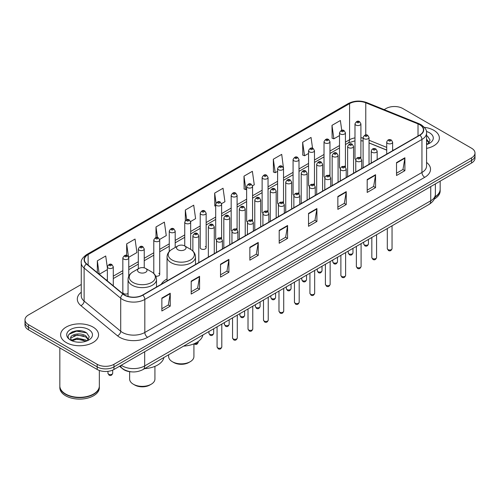 <?xml version="1.0" encoding="UTF-8"?>
<svg xmlns="http://www.w3.org/2000/svg" width="500" height="500" viewBox="0 0 500 500"><rect width="100%" height="100%" fill="white"/><g stroke="black" fill="none" stroke-linecap="round" stroke-linejoin="round"><path stroke-width="0.75" d="M167.056 278.969A20.938 12.088 0 0 0 161.281 284.256M344.562 166.088A2.963 1.713 0 0 1 345.425 167.219L345.431 132.781A2.963 1.713 180 0 1 343.6 134.362A2.963 1.713 180 0 1 340.369 133.988A2.963 1.713 180 0 1 339.506 132.781L339.506 167.294A2.963 1.713 0 0 0 340.337 168.487M329.956 176.156L329.956 141.713A2.963 1.713 180 0 1 328.125 143.294A2.963 1.713 180 0 1 324.894 142.925A2.963 1.713 180 0 1 324.025 141.713L324.025 176.231A2.963 1.713 0 0 0 324.862 177.419M313.606 183.956A2.963 1.713 0 0 1 314.475 185.087L314.475 150.65A2.963 1.713 180 0 1 312.65 152.231A2.963 1.713 180 0 1 309.419 151.862A2.963 1.713 180 0 1 308.55 150.65L308.55 185.162A2.963 1.713 0 0 0 309.387 186.356M298.131 192.894A2.963 1.713 0 0 1 299 194.025L299 159.588A2.963 1.713 180 0 1 297.169 161.169A2.963 1.713 180 0 1 293.944 160.794A2.963 1.713 180 0 1 293.075 159.588L293.075 194.1A2.963 1.713 0 0 0 293.906 195.287M282.656 201.825A2.963 1.713 0 0 1 283.519 202.956L283.525 168.519A2.963 1.713 180 0 1 281.694 170.1A2.963 1.713 180 0 1 278.469 169.731A2.963 1.713 180 0 1 277.6 168.519L277.6 203.038A2.963 1.713 0 0 0 278.431 204.225M268.05 211.9L268.05 177.456A2.963 1.713 180 0 1 266.219 179.037A2.963 1.713 180 0 1 262.987 178.663A2.963 1.713 180 0 1 262.125 177.456L262.125 211.969A2.963 1.713 0 0 0 262.956 213.162M251.706 219.694A2.963 1.713 0 0 1 252.569 220.831L252.575 186.394A2.963 1.713 180 0 1 250.744 187.969A2.963 1.713 180 0 1 247.512 187.6A2.963 1.713 180 0 1 246.644 186.394L246.644 220.906A2.963 1.713 0 0 0 247.481 222.094M237.094 229.769L237.094 195.325A2.963 1.713 180 0 1 235.269 196.906A2.963 1.713 180 0 1 232.037 196.537A2.963 1.713 180 0 1 231.169 195.325L231.169 229.844A2.963 1.713 0 0 0 232.006 231.031M220.75 237.569A2.963 1.713 0 0 1 221.619 238.7L221.619 204.262A2.963 1.713 180 0 1 219.788 205.844A2.963 1.713 180 0 1 216.562 205.469A2.963 1.713 180 0 1 215.694 204.262L215.694 238.775A2.963 1.713 0 0 0 216.525 239.969M206.144 247.712L206.144 213.194A2.963 1.713 180 0 1 204.312 214.775A2.963 1.713 180 0 1 201.088 214.406A2.963 1.713 180 0 1 200.219 213.194L200.219 247.712A2.963 1.713 0 0 0 201.088 248.919A2.963 1.713 0 0 0 204.312 249.294A2.963 1.713 0 0 0 206.144 247.712A2.963 1.713 0 0 0 205.275 246.5M128.763 276.262L128.763 257.875A2.963 1.713 180 0 1 126.931 259.45A2.963 1.713 180 0 1 123.706 259.081A2.963 1.713 180 0 1 122.837 257.875L122.837 292.387A2.963 1.713 0 0 0 123.706 293.594A2.963 1.713 0 0 0 128.056 293.494M360.037 157.15A2.963 1.713 0 0 1 360.9 158.281L360.906 123.844A2.963 1.713 180 0 1 359.075 125.425A2.963 1.713 180 0 1 355.85 125.056A2.963 1.713 180 0 1 354.981 123.844L354.981 158.363A2.963 1.713 0 0 0 355.812 159.55M386.712 150.131L369.038 142.981M329.95 176.156A2.963 1.713 0 0 0 329.087 175.019M268.044 211.894A2.963 1.713 0 0 0 267.181 210.763M237.094 229.762A2.963 1.713 0 0 0 236.225 228.631M155.731 276.125A2.963 1.713 0 0 0 159.713 274.519A2.963 1.713 0 0 0 158.844 273.306M131.706 371.869A11.85 6.844 180 0 1 122.825 368.969L119.537 366.256M81.175 330.887A15.8 9.125 0 0 0 71.925 331.987M81.263 284.488L28.469 314.969A11.85 6.844 0 0 0 25 319.806L25 324.969A11.85 6.844 0 0 0 28.469 329.806L97.194 369.481A11.85 6.844 0 0 0 113.956 369.481L471.531 163.038A11.85 6.844 0 0 0 475 158.2L475 155.619A11.85 6.844 0 0 1 471.531 160.456A11.85 6.844 0 0 0 475 155.619L475 153.038A11.85 6.844 0 0 0 471.531 148.2L402.806 108.525A11.85 6.844 0 0 0 386.044 108.525L384.156 109.612M25 319.806A11.85 6.844 0 0 0 28.469 324.644L97.194 364.319A11.85 6.844 0 0 0 113.956 364.319L113.956 366.9L471.531 160.456L113.956 366.9A11.85 6.844 0 0 1 97.194 366.9A11.85 6.844 0 0 0 113.956 366.9L113.956 369.481M28.469 324.644L28.469 327.225L97.194 366.9L28.469 327.225A11.85 6.844 0 0 1 25 322.388A11.85 6.844 0 0 0 28.469 327.225L28.469 329.806M433.819 130.294A18.962 10.95 0 0 0 424.344 127.331A18.962 10.95 0 0 1 433.819 130.294A18.962 10.95 0 0 1 439.369 138.038A18.962 10.95 0 0 0 433.819 130.294M93 327.062A18.962 10.95 0 0 0 72.337 324.688A18.962 10.95 0 0 0 60.631 334.806A18.962 10.95 0 0 0 66.181 342.544A18.962 10.95 0 0 0 86.85 344.919A18.962 10.95 0 0 0 98.556 334.806A18.962 10.95 0 0 0 93 327.062A18.962 10.95 0 0 0 72.337 324.688A18.962 10.95 0 0 0 60.631 334.806A18.962 10.95 0 0 0 66.181 342.544A18.962 10.95 0 0 0 86.85 344.919A18.962 10.95 0 0 0 98.556 334.806A18.962 10.95 0 0 0 93 327.062M419.706 124.731A12.644 7.3 180 0 1 423.413 129.894A12.644 7.3 180 0 1 419.706 135.056L142.587 295.05A12.644 7.3 180 0 1 123.294 294.075L86.706 263.906A12.644 7.3 180 0 1 84.419 259.719A12.644 7.3 180 0 1 88.125 254.562L349.581 103.606A12.644 7.3 180 0 1 365.769 102.794L418.019 123.912A12.644 7.3 180 0 1 419.706 124.731M419.931 124.6A12.956 7.481 0 0 0 418.2 123.763L365.95 102.644A12.956 7.481 0 0 0 349.356 103.481L87.9 254.431A12.956 7.481 0 0 0 86.45 264.012L123.031 294.175A12.956 7.481 0 0 0 142.812 295.175L419.931 135.181A12.956 7.481 0 0 0 419.931 124.6M161.863 298.081L161.863 310.981L170.244 306.144L170.244 293.244L161.863 298.081M161.863 308.694L168.319 304.969L170.212 293.669A3.162 1.825 -120 0 0 170.244 293.244M168.263 305L170.244 306.144M191.194 281.144L191.194 294.05L199.575 289.212L199.575 276.306L191.194 281.144M191.194 291.756L197.65 288.031L199.544 276.737A3.162 1.825 -120 0 0 199.575 276.306M197.594 288.062L199.575 289.212M220.525 264.212L220.525 277.113L228.906 272.275L228.906 259.375L220.525 264.212M220.525 274.825L226.981 271.1L228.875 259.8A3.162 1.825 -120 0 0 228.906 259.375M226.925 271.131L228.906 272.275M249.862 247.275L249.862 260.181L258.244 255.338L258.244 242.438L249.862 247.275M249.862 257.887L256.312 254.163L258.206 242.869A3.162 1.825 -120 0 0 258.244 242.438M256.256 254.194L258.244 255.338M396.519 162.6L396.519 175.506L404.9 170.669L404.9 157.762L396.519 162.6M396.519 173.212L402.975 169.488L404.869 158.194A3.162 1.825 -120 0 0 404.9 157.762M402.919 169.519L404.9 170.669M367.188 179.537L367.188 192.438L375.569 187.6L375.569 174.7L367.188 179.537M367.188 190.15L373.644 186.425L375.538 175.125A3.162 1.825 -120 0 0 375.569 174.7M373.587 186.456L375.569 187.6M337.856 196.469L337.856 209.375L346.238 204.537L346.238 191.631L337.856 196.469M337.856 207.087L344.312 203.356L346.206 192.062A3.162 1.825 -120 0 0 346.238 191.631M344.256 203.394L346.238 204.537M308.525 213.406L308.525 226.306L316.906 221.469L316.906 208.569L308.525 213.406M308.525 224.019L314.981 220.294L316.869 208.994A3.162 1.825 -120 0 0 316.906 208.569M314.925 220.325L316.906 221.469M279.194 230.344L279.194 243.244L287.575 238.406L287.575 225.5L279.194 230.344M279.194 240.956L285.65 237.225L287.538 225.931A3.162 1.825 -120 0 0 287.575 225.5M285.594 237.262L287.575 238.406M426.569 148.394A18.962 10.95 0 0 0 439.369 138.038A18.962 10.95 0 0 1 426.569 148.394M113.956 364.319L471.531 157.875A11.85 6.844 0 0 0 475 153.038M159.644 239.425L166.269 235.6L164.375 222.113L156 226.956L156 237.537M128.688 257.294L136.938 252.531L135.044 239.05L126.662 243.888L126.662 255.431M107.362 267.719L105.712 255.987L97.331 260.825L97.331 272.669M252.5 185.812L254.269 184.794L252.375 171.312L243.994 176.15L244.131 188.975M283.45 167.944L281.706 154.375L273.325 159.213L273.463 172.037M312.556 148.256L311.038 137.444L302.656 142.281L302.794 155.106M341.744 130.306L340.369 120.506L331.994 125.344L332.125 138.169M190.594 221.556L195.6 218.663L193.713 205.181L185.331 210.019L185.331 220.581M221.544 203.681L224.931 201.725L223.044 188.244L214.662 193.088L214.794 205.906M215.694 206.244L214.662 205.856M214.662 193.088L216.056 203.019M243.994 176.15L245.888 189.631L246.644 189.194M245.888 189.631L243.994 188.925M273.325 159.213L275.219 172.694L277.6 171.325M275.219 172.694L273.325 171.988M302.656 142.281L304.55 155.762L308.55 153.45M304.55 155.762L302.656 155.056M331.994 125.344L333.881 138.825L339.506 135.581M333.881 138.825L331.994 138.119M185.331 210.019L186.694 219.731M156 226.956L157.481 237.531M126.662 243.888L128.469 256.744M99.281 274.275L107.362 269.606M97.331 260.825L99.213 274.219M435.075 196.806A19.756 11.406 0 0 0 440.163 189.169L440.163 181.15M434.975 197.188A19.756 11.406 0 0 0 440.163 189.488A19.756 11.406 0 0 0 440.156 189.325M434.25 199.075A19.756 11.406 0 0 0 440.163 190.938L440.163 189.488M426.569 143.206L427.769 144.144M426.569 144.231L426.912 144.456M426.569 139.106L429.288 142.75M426.569 140.131L429.087 143.019M426.569 144.569A12.881 7.438 0 0 0 429.513 143.3A12.881 7.438 0 0 0 429.513 132.781A12.881 7.438 0 0 0 426.425 131.463M428.069 144.019L430.087 140.056L427.537 136.206M426.569 135.725L427.362 136.088M168.637 354.775L168.637 356.55A12.644 7.3 0 0 0 172.338 361.706L173.738 362.512A10.669 6.156 0 0 0 188.819 362.512L190.219 361.706A12.644 7.3 0 0 0 193.919 356.55L193.919 343.85M173.738 362.512L172.338 361.706A12.644 7.3 0 0 0 190.219 361.706M177.925 249.775A4.744 2.737 0 0 0 184.631 249.775A4.744 2.737 0 0 0 184.631 245.906L190.519 249.3A13.062 7.544 0 0 0 190.519 249.3A13.062 7.544 0 0 1 190.519 259.969A13.062 7.544 0 0 1 172.037 259.969A13.062 7.544 0 0 1 172.037 249.306C168.825 251.213 167.162 253.75 167.056 256.919A14.225 8.213 0 0 0 171.219 262.725A14.225 8.213 0 0 0 186.719 264.506A14.225 8.213 0 0 0 195.5 256.919C195.394 253.75 193.738 251.213 190.519 249.306L184.631 245.906A4.744 2.737 0 0 0 177.925 245.906A4.744 2.737 0 0 0 177.925 249.775M183.637 346.112A21.731 12.544 0 0 0 202.881 335.006M129.637 371.681L129.637 379.062A12.644 7.3 0 0 0 133.344 384.225L134.738 385.031A10.669 6.156 0 0 0 149.825 385.031L151.219 384.225A12.644 7.3 0 0 0 154.925 379.062L154.925 366.362M134.738 385.031L133.344 384.225A12.644 7.3 0 0 0 151.219 384.225M138.931 272.288A4.744 2.737 0 0 0 145.631 272.294A4.744 2.737 0 0 0 145.631 268.419L151.519 271.819A13.062 7.544 0 0 1 151.519 282.488A13.062 7.544 0 0 1 133.044 282.488A13.062 7.544 0 0 1 133.044 271.819C129.825 273.731 128.162 276.269 128.056 279.431A14.225 8.213 0 0 0 132.225 285.238A14.225 8.213 0 0 0 147.725 287.019A14.225 8.213 0 0 0 156.5 279.431C156.4 276.269 154.738 273.731 151.519 271.819L145.631 268.419A4.744 2.737 0 0 0 138.931 268.419A4.744 2.737 0 0 0 138.931 272.288M144.637 368.631A21.731 12.544 0 0 0 163.881 357.519M93.494 394.038A19.556 11.287 0 0 1 93.419 394.075A19.556 11.287 0 0 1 65.763 394.075L65.625 394A19.756 11.406 0 0 0 93.562 393.994A19.756 11.406 0 0 0 99.344 385.931L99.344 370.462M59.844 386.094A19.756 11.406 0 0 0 59.837 386.256A19.756 11.406 0 0 0 65.625 394.319A19.756 11.406 0 0 0 87.15 396.794A19.756 11.406 0 0 0 99.344 386.256A19.756 11.406 0 0 0 99.344 386.094M59.837 386.256L59.837 387.706A19.756 11.406 0 0 0 65.625 395.769A19.756 11.406 0 0 0 87.15 398.244A19.756 11.406 0 0 0 99.344 387.706L99.344 386.256M77.438 342.137L80.444 342.225M71.531 340.25L77.281 338.05L85.906 340.069L86.956 340.906M72.056 340.8L77.281 339.075L86.1 341.225M71.619 340.644L70.694 338.481A8.931 5.156 0 0 0 72.138 340.869M88.475 339.519L85.906 335.975C80.55 331.975 69.519 334.444 70.694 338.481L70.662 338.088M70.719 338.606L70.969 337.944L77.281 334.981L85.906 337L88.269 339.781M87.256 340.781L89.275 336.819L86.725 332.975C77.688 326.475 61.625 335.037 70.9 340.288L71.356 340.569M88.7 329.544A12.881 7.438 0 0 0 70.487 329.544A12.881 7.438 0 0 0 70.487 340.062A12.881 7.438 0 0 0 88.7 340.062A12.881 7.438 0 0 0 88.7 329.544M59.837 347.919L59.837 385.931A19.756 11.406 0 0 0 65.625 393.994A19.756 11.406 0 0 0 65.625 394L65.763 394.075M69.013 334.263L76.581 331.163L86.55 332.856M73.737 335.775L76.581 335.256L83.694 335.869M73.737 339.869L76.581 339.356L83.694 339.963M121.275 365.256A15.8 9.125 0 0 0 122.338 365.931A15.8 9.125 0 0 0 144.681 365.931L430.744 200.775A15.8 9.125 0 0 0 435.369 194.325C435.487 198.25 433.4 201.606 429.106 204.394L143.044 369.55A7.9 4.562 60 0 0 144.681 365.931L144.681 351.737M430.744 186.588L430.744 200.775A7.9 4.562 60 0 1 429.106 204.394M120.631 365.625A7.9 5.288 129.5 0 0 122.013 368.194L119.612 366.219M471.531 163.038L471.531 157.875M97.194 369.481L97.194 364.319M426.569 162.406A19.756 11.406 180 0 1 424.738 177.312L147.619 337.306A3.95 2.281 60 0 1 144.825 332.469L421.944 172.475A15.8 9.125 0 0 0 426.569 166.019L426.569 132.988A15.8 9.125 180 0 1 421.944 139.444A3.95 2.281 -120 0 0 419.931 135.181M147.619 337.306A19.756 11.406 180 0 1 119.681 337.306A19.756 11.406 180 0 1 117.469 335.781L80.881 305.619A19.756 11.406 180 0 1 81.263 292.231M122.475 332.469A15.8 9.125 0 0 0 144.825 332.469L144.825 299.438A15.8 9.125 180 0 1 120.706 298.219L84.119 268.05A15.8 9.125 180 0 1 81.263 262.819L81.263 295.85A15.8 9.125 0 0 0 84.119 301.081L120.706 331.25A15.8 9.125 0 0 0 122.475 332.469M426.569 132.988C427.1 130.519 425.281 127.769 421.125 124.731L419.05 123.719A3.95 1.85 112 0 0 418.2 123.763M419.05 123.719L366.8 102.6C360.256 100.281 354.044 100.619 348.162 103.606A3.95 2.281 60 0 1 349.356 103.481M87.9 254.431A3.95 2.281 -120 0 0 86.706 254.556C82.606 257.506 80.787 260.256 81.263 262.819M86.45 264.012A3.95 2.644 129.5 0 0 84.119 268.05L84.119 301.081A3.95 2.644 -50.5 0 1 80.881 305.619M366.8 102.6A3.95 1.85 112 0 0 365.95 102.644M123.031 294.175A3.95 2.644 129.5 0 0 120.706 298.219L120.706 331.25A3.95 2.644 -50.5 0 1 117.469 335.781M142.812 295.175A3.95 2.281 60 0 1 144.825 299.438L421.944 139.444L421.944 172.475A3.95 2.281 60 0 0 424.738 177.312M88.125 254.562L88.125 265.075M418.019 123.912L418.019 136.031M365.769 102.794L365.769 134.938M393.556 150.15L392.638 149.781M386.712 147.387L369.038 140.238M363.106 138.1A12.644 7.3 0 0 0 360.906 137.731M354.981 137.894A12.644 7.3 0 0 0 349.581 139.738L345.431 142.131M349.581 103.606L349.581 139.738A7.113 4.106 60 0 1 348.106 142.994L345.431 144.537M339.506 145.556L329.956 151.069M324.025 154.488L314.475 160.006M308.55 163.425L299 168.938M293.075 172.362L283.525 177.875M277.6 181.294L268.05 186.812M262.125 190.231L252.575 195.744M246.644 199.169L237.094 204.681M231.169 208.1L221.619 213.612M215.694 217.037L206.144 222.55M200.219 225.969L190.669 231.488M184.744 234.906L175.188 240.419M169.262 243.844L159.713 249.356M153.787 252.775L144.238 258.288M138.312 261.712L128.763 267.225M122.837 270.65L113.287 276.163M107.362 279.581L106.394 280.138M279.194 230.75L287.538 225.931M308.525 213.812L316.869 208.994M337.856 196.881L346.206 192.062M367.188 179.944L375.538 175.125M396.519 163.012L404.869 158.194M249.862 247.688L258.206 242.869M220.525 264.619L228.875 259.8M191.194 281.556L199.544 276.737M161.863 298.488L170.212 293.669M392.05 248.619C391.269 250.75 390.056 251.369 388.413 250.487L387.306 248.619A2.369 1.369 0 0 0 388 249.581A2.369 1.369 0 0 0 390.588 249.881A2.369 1.369 0 0 0 392.05 248.619L392.05 225.794M387.581 143.375A2.963 1.713 180 0 1 386.712 142.169C387.469 139.738 389.019 139.031 391.362 140.05L392.638 142.169A2.963 1.713 180 0 1 390.812 143.75A2.963 1.713 180 0 1 387.581 143.375M390.375 140.15A0.988 0.569 0 0 0 388.981 140.15A0.988 0.569 0 0 0 388.981 140.956A0.988 0.569 0 0 0 390.375 140.956A0.988 0.569 0 0 0 390.375 140.15M376.569 257.55C375.794 259.681 374.581 260.306 372.931 259.425L371.831 257.55A2.369 1.369 0 0 0 372.525 258.519A2.369 1.369 0 0 0 375.106 258.812A2.369 1.369 0 0 0 376.569 257.55L376.569 234.725M372.106 152.312A2.963 1.713 180 0 1 371.238 151.1C371.994 148.669 373.544 147.969 375.887 148.988L377.163 151.1A2.963 1.713 180 0 1 375.337 152.681A2.963 1.713 180 0 1 372.106 152.312M374.9 149.088A0.988 0.569 0 0 0 373.5 149.088A0.988 0.569 0 0 0 373.5 149.894A0.988 0.569 0 0 0 374.9 149.894A0.988 0.569 0 0 0 374.9 149.088M361.094 266.488C360.312 268.619 359.1 269.244 357.456 268.356L356.356 266.488A2.369 1.369 0 0 0 357.05 267.456A2.369 1.369 0 0 0 359.631 267.75A2.369 1.369 0 0 0 361.094 266.488L361.094 243.663M356.631 161.244A2.963 1.713 180 0 1 355.763 160.037C356.519 157.606 358.069 156.9 360.412 157.925L361.688 160.037A2.963 1.713 180 0 1 359.856 161.619A2.963 1.713 180 0 1 356.631 161.244M359.425 158.019A0.988 0.569 0 0 0 358.025 158.019A0.988 0.569 0 0 0 358.025 158.825A0.988 0.569 0 0 0 359.425 158.825A0.988 0.569 0 0 0 359.425 158.019M345.619 275.419C344.837 277.55 343.625 278.175 341.981 277.294L340.881 275.419A2.369 1.369 0 0 0 341.575 276.388A2.369 1.369 0 0 0 344.156 276.688A2.369 1.369 0 0 0 345.619 275.419L345.619 252.594M341.156 170.181A2.963 1.713 180 0 1 340.288 168.975C341.044 166.544 342.594 165.837 344.938 166.856L346.213 168.975A2.963 1.713 180 0 1 344.381 170.55A2.963 1.713 180 0 1 341.156 170.181M343.95 166.956A0.988 0.569 0 0 0 342.55 166.956A0.988 0.569 0 0 0 342.55 167.763A0.988 0.569 0 0 0 343.95 167.763A0.988 0.569 0 0 0 343.95 166.956M330.144 284.356C329.363 286.488 328.15 287.113 326.506 286.231L325.4 284.356A2.369 1.369 0 0 0 326.094 285.325A2.369 1.369 0 0 0 328.681 285.619A2.369 1.369 0 0 0 330.144 284.356L330.144 261.531M325.675 179.119A2.963 1.713 180 0 1 324.812 177.906C325.569 175.475 327.119 174.769 329.456 175.794L330.737 177.906A2.963 1.713 180 0 1 328.906 179.488A2.963 1.713 180 0 1 325.675 179.119M328.469 175.894A0.988 0.569 0 0 0 327.075 175.894A0.988 0.569 0 0 0 327.075 176.7A0.988 0.569 0 0 0 328.469 176.7A0.988 0.569 0 0 0 328.469 175.894M314.669 293.294C313.888 295.425 312.675 296.05 311.031 295.163L309.925 293.294A2.369 1.369 0 0 0 310.619 294.256A2.369 1.369 0 0 0 313.206 294.556A2.369 1.369 0 0 0 314.669 293.294L314.669 270.469M310.2 188.05A2.963 1.713 180 0 1 309.331 186.844C310.087 184.412 311.637 183.706 313.981 184.731L315.256 186.844A2.963 1.713 180 0 1 313.431 188.425A2.963 1.713 180 0 1 310.2 188.05M312.994 184.825A0.988 0.569 0 0 0 311.6 184.825A0.988 0.569 0 0 0 311.6 185.631A0.988 0.569 0 0 0 312.994 185.631A0.988 0.569 0 0 0 312.994 184.825M299.188 302.225C298.412 304.356 297.2 304.981 295.55 304.1L294.45 302.225A2.369 1.369 0 0 0 295.144 303.194A2.369 1.369 0 0 0 297.725 303.494A2.369 1.369 0 0 0 299.188 302.225L299.188 279.4M294.725 196.988A2.963 1.713 180 0 1 293.856 195.775C294.613 193.344 296.163 192.644 298.506 193.663L299.781 195.775A2.963 1.713 180 0 1 297.956 197.356A2.963 1.713 180 0 1 294.725 196.988M297.519 193.762A0.988 0.569 0 0 0 296.119 193.762A0.988 0.569 0 0 0 296.119 194.569A0.988 0.569 0 0 0 297.519 194.569A0.988 0.569 0 0 0 297.519 193.762M283.712 311.163C282.931 313.294 281.719 313.919 280.075 313.031L278.975 311.163A2.369 1.369 0 0 0 279.669 312.131A2.369 1.369 0 0 0 282.25 312.425A2.369 1.369 0 0 0 283.712 311.163L283.712 288.337M279.25 205.925A2.963 1.713 180 0 1 278.381 204.713C279.137 202.281 280.688 201.575 283.031 202.6L284.306 204.713A2.963 1.713 180 0 1 282.475 206.294A2.963 1.713 180 0 1 279.25 205.925M282.044 202.694A0.988 0.569 0 0 0 280.644 202.694A0.988 0.569 0 0 0 280.644 203.5A0.988 0.569 0 0 0 282.044 203.5A0.988 0.569 0 0 0 282.044 202.694M268.238 320.094C267.456 322.231 266.244 322.85 264.6 321.969L263.5 320.094A2.369 1.369 0 0 0 264.194 321.062A2.369 1.369 0 0 0 266.775 321.362A2.369 1.369 0 0 0 268.238 320.094L268.238 297.269M263.775 214.856A2.963 1.713 180 0 1 262.906 213.65C263.663 211.219 265.212 210.512 267.556 211.531L268.831 213.65A2.963 1.713 180 0 1 267 215.231A2.963 1.713 180 0 1 263.775 214.856M266.569 211.631A0.988 0.569 0 0 0 265.169 211.631A0.988 0.569 0 0 0 265.169 212.438A0.988 0.569 0 0 0 266.569 212.438A0.988 0.569 0 0 0 266.569 211.631M252.763 329.031C251.981 331.163 250.769 331.788 249.125 330.906L248.019 329.031A2.369 1.369 0 0 0 248.713 330A2.369 1.369 0 0 0 251.3 330.294A2.369 1.369 0 0 0 252.763 329.031L252.763 306.206M248.294 223.794A2.963 1.713 180 0 1 247.425 222.581C248.188 220.15 249.737 219.45 252.075 220.469L253.356 222.581A2.963 1.713 180 0 1 251.525 224.163A2.963 1.713 180 0 1 248.294 223.794M251.088 220.569A0.988 0.569 0 0 0 249.694 220.569A0.988 0.569 0 0 0 249.694 221.375A0.988 0.569 0 0 0 251.088 221.375A0.988 0.569 0 0 0 251.088 220.569M237.288 337.969C236.506 340.1 235.294 340.725 233.65 339.837L232.544 337.969A2.369 1.369 0 0 0 233.238 338.938A2.369 1.369 0 0 0 235.825 339.231A2.369 1.369 0 0 0 237.288 337.969L237.288 315.144M232.819 232.725A2.963 1.713 180 0 1 231.95 231.519C232.706 229.088 234.256 228.381 236.6 229.406L237.875 231.519A2.963 1.713 180 0 1 236.05 233.1A2.963 1.713 180 0 1 232.819 232.725M235.613 229.5A0.988 0.569 0 0 0 234.219 229.5A0.988 0.569 0 0 0 234.219 230.306A0.988 0.569 0 0 0 235.613 230.306A0.988 0.569 0 0 0 235.613 229.5M221.806 346.9C221.031 349.031 219.819 349.656 218.169 348.775L217.069 346.9A2.369 1.369 0 0 0 217.763 347.869A2.369 1.369 0 0 0 220.344 348.169A2.369 1.369 0 0 0 221.806 346.9L221.806 324.075M217.344 241.663A2.963 1.713 180 0 1 216.475 240.456C217.231 238.025 218.781 237.319 221.125 238.337L222.4 240.456A2.963 1.713 180 0 1 220.575 242.031A2.963 1.713 180 0 1 217.344 241.663M220.138 238.438A0.988 0.569 0 0 0 218.738 238.438A0.988 0.569 0 0 0 218.738 239.244A0.988 0.569 0 0 0 220.138 239.244A0.988 0.569 0 0 0 220.138 238.438M364.394 244.887A2.369 1.369 0 0 0 366.981 245.188A2.369 1.369 0 0 0 368.444 243.925C367.663 246.056 366.45 246.681 364.806 245.794L363.7 243.925A2.369 1.369 0 0 0 364.394 244.887M369.038 164.312L369.038 137.475A2.963 1.713 180 0 1 367.206 139.056A2.963 1.713 180 0 1 363.975 138.681A2.963 1.713 180 0 1 363.106 137.475L363.106 167.731M365.375 136.263A0.988 0.569 0 0 0 366.769 136.263A0.988 0.569 0 0 0 366.769 135.456A0.988 0.569 0 0 0 365.375 135.456A0.988 0.569 0 0 0 365.375 136.263M348.919 253.825A2.369 1.369 0 0 0 351.5 254.119A2.369 1.369 0 0 0 352.969 252.856C352.188 254.988 350.975 255.613 349.331 254.731L348.225 252.856A2.369 1.369 0 0 0 348.919 253.825M353.556 173.244L353.556 146.406A2.963 1.713 180 0 1 351.731 147.988A2.963 1.713 180 0 1 348.5 147.619A2.963 1.713 180 0 1 347.631 146.406L347.631 176.669M349.9 145.2A0.988 0.569 0 0 0 351.294 145.2A0.988 0.569 0 0 0 351.294 144.394A0.988 0.569 0 0 0 349.9 144.394A0.988 0.569 0 0 0 349.9 145.2M333.444 262.762A2.369 1.369 0 0 0 336.025 263.056A2.369 1.369 0 0 0 337.488 261.794C336.706 263.925 335.5 264.55 333.85 263.663L332.75 261.794A2.369 1.369 0 0 0 333.444 262.762M338.081 182.181L338.081 155.344A2.963 1.713 180 0 1 336.256 156.925A2.963 1.713 180 0 1 333.025 156.556A2.963 1.713 180 0 1 332.156 155.344L332.156 185.6M334.419 154.131A0.988 0.569 0 0 0 335.819 154.131A0.988 0.569 0 0 0 335.819 153.325A0.988 0.569 0 0 0 334.419 153.325A0.988 0.569 0 0 0 334.419 154.131M317.969 271.694A2.369 1.369 0 0 0 320.55 271.994A2.369 1.369 0 0 0 322.013 270.725C321.231 272.863 320.019 273.481 318.375 272.6L317.275 270.725A2.369 1.369 0 0 0 317.969 271.694M322.606 191.112L322.606 164.281A2.963 1.713 180 0 1 320.775 165.856A2.963 1.713 180 0 1 317.55 165.487A2.963 1.713 180 0 1 316.681 164.281L316.681 194.537M318.944 163.069A0.988 0.569 0 0 0 320.344 163.069A0.988 0.569 0 0 0 320.344 162.262A0.988 0.569 0 0 0 318.944 162.262A0.988 0.569 0 0 0 318.944 163.069M302.494 280.631A2.369 1.369 0 0 0 305.075 280.925A2.369 1.369 0 0 0 306.537 279.662C305.756 281.794 304.544 282.419 302.9 281.537L301.794 279.662A2.369 1.369 0 0 0 302.494 280.631M307.131 200.05L307.131 173.212A2.963 1.713 180 0 1 305.3 174.794A2.963 1.713 180 0 1 302.069 174.425A2.963 1.713 180 0 1 301.206 173.212L301.206 203.469M303.469 172.006A0.988 0.569 0 0 0 304.862 172.006A0.988 0.569 0 0 0 304.862 171.2A0.988 0.569 0 0 0 303.469 171.2A0.988 0.569 0 0 0 303.469 172.006M287.013 289.569A2.369 1.369 0 0 0 289.6 289.862A2.369 1.369 0 0 0 291.062 288.6C290.281 290.731 289.069 291.356 287.425 290.469L286.319 288.6A2.369 1.369 0 0 0 287.013 289.569M291.656 208.988L291.656 182.15A2.963 1.713 180 0 1 289.825 183.731A2.963 1.713 180 0 1 286.594 183.356A2.963 1.713 180 0 1 285.725 182.15L285.725 212.406M287.994 180.938A0.988 0.569 0 0 0 289.387 180.938A0.988 0.569 0 0 0 289.387 180.131A0.988 0.569 0 0 0 287.994 180.131A0.988 0.569 0 0 0 287.994 180.938M271.537 298.5A2.369 1.369 0 0 0 274.119 298.8A2.369 1.369 0 0 0 275.587 297.531C274.806 299.662 273.594 300.287 271.95 299.406L270.844 297.531A2.369 1.369 0 0 0 271.537 298.5M276.175 217.919L276.175 191.081A2.963 1.713 180 0 1 274.35 192.662A2.963 1.713 180 0 1 271.119 192.294A2.963 1.713 180 0 1 270.25 191.081L270.25 221.344M272.519 189.875A0.988 0.569 0 0 0 273.913 189.875A0.988 0.569 0 0 0 273.913 189.069A0.988 0.569 0 0 0 272.519 189.069A0.988 0.569 0 0 0 272.519 189.875M256.062 307.438A2.369 1.369 0 0 0 258.644 307.731A2.369 1.369 0 0 0 260.106 306.469C259.325 308.6 258.113 309.225 256.469 308.337L255.369 306.469A2.369 1.369 0 0 0 256.062 307.438M260.7 226.856L260.7 200.019A2.963 1.713 180 0 1 258.875 201.6A2.963 1.713 180 0 1 255.644 201.231A2.963 1.713 180 0 1 254.775 200.019L254.775 230.275M257.038 198.812A0.988 0.569 0 0 0 258.438 198.812A0.988 0.569 0 0 0 258.438 198.006A0.988 0.569 0 0 0 257.038 198.006A0.988 0.569 0 0 0 257.038 198.812M240.588 316.369A2.369 1.369 0 0 0 243.169 316.669A2.369 1.369 0 0 0 244.631 315.406C243.85 317.538 242.638 318.163 240.994 317.275L239.894 315.406A2.369 1.369 0 0 0 240.588 316.369M245.225 235.794L245.225 208.956A2.963 1.713 180 0 1 243.394 210.538A2.963 1.713 180 0 1 240.169 210.162A2.963 1.713 180 0 1 239.3 208.956L239.3 239.213M241.562 207.744A0.988 0.569 0 0 0 242.963 207.744A0.988 0.569 0 0 0 242.963 206.938A0.988 0.569 0 0 0 241.562 206.938A0.988 0.569 0 0 0 241.562 207.744M225.113 325.306A2.369 1.369 0 0 0 227.694 325.6A2.369 1.369 0 0 0 229.156 324.338C228.375 326.469 227.162 327.094 225.519 326.213L224.412 324.338A2.369 1.369 0 0 0 225.113 325.306M229.75 244.725L229.75 217.887A2.963 1.713 180 0 1 227.919 219.469A2.963 1.713 180 0 1 224.688 219.1A2.963 1.713 180 0 1 223.825 217.887L223.825 248.15M226.088 216.681A0.988 0.569 0 0 0 227.481 216.681A0.988 0.569 0 0 0 227.481 215.875A0.988 0.569 0 0 0 226.088 215.875A0.988 0.569 0 0 0 226.088 216.681M209.631 334.244A2.369 1.369 0 0 0 212.219 334.538A2.369 1.369 0 0 0 213.681 333.275C212.9 335.406 211.688 336.031 210.044 335.144L208.938 333.275A2.369 1.369 0 0 0 209.631 334.244M214.275 253.663L214.275 226.825A2.963 1.713 180 0 1 212.444 228.406A2.963 1.713 180 0 1 209.213 228.031A2.963 1.713 180 0 1 208.344 226.825L208.344 257.081M210.613 225.613A0.988 0.569 0 0 0 212.006 225.613A0.988 0.569 0 0 0 212.006 224.806A0.988 0.569 0 0 0 210.613 224.806A0.988 0.569 0 0 0 210.613 225.613M194.831 343.45A2.369 1.369 0 0 0 198.206 342.206C197.425 344.344 196.213 344.963 194.569 344.081L194.131 343.756M198.794 262.594L198.794 235.763A2.963 1.713 180 0 1 196.969 237.338A2.963 1.713 180 0 1 193.738 236.969A2.963 1.713 180 0 1 192.869 235.763L192.869 251.062M195.138 234.55A0.988 0.569 0 0 0 196.531 234.55A0.988 0.569 0 0 0 196.531 233.744A0.988 0.569 0 0 0 195.138 233.744A0.988 0.569 0 0 0 195.138 234.55M357.244 122.638A0.988 0.569 0 0 0 358.644 122.638A0.988 0.569 0 0 0 358.644 121.831A0.988 0.569 0 0 0 357.244 121.831A0.988 0.569 0 0 0 357.244 122.638M341.769 131.569A0.988 0.569 0 0 0 343.162 131.569A0.988 0.569 0 0 0 343.162 130.762A0.988 0.569 0 0 0 341.769 130.762A0.988 0.569 0 0 0 341.769 131.569M326.294 140.506A0.988 0.569 0 0 0 327.688 140.506A0.988 0.569 0 0 0 327.688 139.7A0.988 0.569 0 0 0 326.294 139.7A0.988 0.569 0 0 0 326.294 140.506M310.812 149.438A0.988 0.569 0 0 0 312.213 149.438A0.988 0.569 0 0 0 312.213 148.631A0.988 0.569 0 0 0 310.812 148.631A0.988 0.569 0 0 0 310.812 149.438M295.338 158.375A0.988 0.569 0 0 0 296.737 158.375A0.988 0.569 0 0 0 296.737 157.569A0.988 0.569 0 0 0 295.338 157.569A0.988 0.569 0 0 0 295.338 158.375M279.862 167.312A0.988 0.569 0 0 0 281.262 167.312A0.988 0.569 0 0 0 281.262 166.506A0.988 0.569 0 0 0 279.862 166.506A0.988 0.569 0 0 0 279.862 167.312M264.387 176.244A0.988 0.569 0 0 0 265.781 176.244A0.988 0.569 0 0 0 265.781 175.438A0.988 0.569 0 0 0 264.387 175.438A0.988 0.569 0 0 0 264.387 176.244M248.912 185.181A0.988 0.569 0 0 0 250.306 185.181A0.988 0.569 0 0 0 250.306 184.375A0.988 0.569 0 0 0 248.912 184.375A0.988 0.569 0 0 0 248.912 185.181M233.431 194.119A0.988 0.569 0 0 0 234.831 194.119A0.988 0.569 0 0 0 234.831 193.312A0.988 0.569 0 0 0 233.431 193.312A0.988 0.569 0 0 0 233.431 194.119M217.956 203.05A0.988 0.569 0 0 0 219.356 203.05A0.988 0.569 0 0 0 219.356 202.244A0.988 0.569 0 0 0 217.956 202.244A0.988 0.569 0 0 0 217.956 203.05M202.481 211.988A0.988 0.569 0 0 0 203.881 211.988A0.988 0.569 0 0 0 203.881 211.181A0.988 0.569 0 0 0 202.481 211.181A0.988 0.569 0 0 0 202.481 211.988M190.669 249.394L190.669 222.131A2.963 1.713 180 0 1 188.837 223.713A2.963 1.713 180 0 1 185.606 223.344A2.963 1.713 180 0 1 184.744 222.131L184.744 245.969M187.006 220.919A0.988 0.569 0 0 0 188.4 220.919A0.988 0.569 0 0 0 188.4 220.113A0.988 0.569 0 0 0 187.006 220.113A0.988 0.569 0 0 0 187.006 220.919M175.188 247.481L175.188 231.069A2.963 1.713 180 0 1 173.363 232.65A2.963 1.713 180 0 1 170.131 232.275A2.963 1.713 180 0 1 169.262 231.069L169.262 251.5M171.531 229.856A0.988 0.569 0 0 0 172.925 229.856A0.988 0.569 0 0 0 172.925 229.05A0.988 0.569 0 0 0 171.531 229.05A0.988 0.569 0 0 0 171.531 229.856M159.713 274.519L159.713 240A2.963 1.713 180 0 1 157.887 241.581A2.963 1.713 180 0 1 154.656 241.213A2.963 1.713 180 0 1 153.787 240L153.787 273.5M156.05 238.794A0.988 0.569 0 0 0 157.45 238.794A0.988 0.569 0 0 0 157.45 237.987A0.988 0.569 0 0 0 156.05 237.987A0.988 0.569 0 0 0 156.05 238.794M144.238 267.863L144.238 248.938A2.963 1.713 180 0 1 142.406 250.519A2.963 1.713 180 0 1 139.181 250.144A2.963 1.713 180 0 1 138.312 248.938L138.312 268.775M140.575 247.725A0.988 0.569 0 0 0 141.975 247.725A0.988 0.569 0 0 0 141.975 246.919A0.988 0.569 0 0 0 140.575 246.919A0.988 0.569 0 0 0 140.575 247.725M125.1 256.663A0.988 0.569 0 0 0 126.5 256.663A0.988 0.569 0 0 0 126.5 255.856A0.988 0.569 0 0 0 125.1 255.856A0.988 0.569 0 0 0 125.1 256.663M108.644 374.225A2.369 1.369 0 0 0 111.231 374.519A2.369 1.369 0 0 0 112.694 373.256C111.912 375.387 110.7 376.012 109.056 375.131L107.95 373.256A2.369 1.369 0 0 0 108.644 374.225M113.287 285.819L113.287 266.806A2.963 1.713 180 0 1 111.456 268.387A2.963 1.713 180 0 1 108.225 268.019A2.963 1.713 180 0 1 107.362 266.806L107.362 280.938M109.625 265.6A0.988 0.569 0 0 0 111.019 265.6A0.988 0.569 0 0 0 111.019 264.794A0.988 0.569 0 0 0 109.625 264.794A0.988 0.569 0 0 0 109.625 265.6M143.044 369.55C136.688 372.744 130.331 372.744 123.969 369.55L122.013 368.194M435.369 194.325L435.369 183.912M348.162 103.606L86.706 254.556M363.106 141.006L360.906 140.712M354.981 140.838L348.106 142.994M339.506 147.963L329.956 153.475M324.025 156.894L314.475 162.406M308.55 165.831L299 171.344M293.075 174.762L283.525 180.281M277.6 183.7L268.05 189.213M262.125 192.638L252.575 198.15M246.644 201.569L237.094 207.087M231.169 210.506L221.619 216.019M215.694 219.444L206.144 224.956M200.219 228.375L190.669 233.888M184.744 237.312L175.188 242.825M169.262 246.244L159.713 251.762M153.787 255.181L144.238 260.694M138.312 264.119L128.763 269.631M122.837 273.05L113.287 278.569M386.712 150.044L369.038 142.9M195.5 264.5L195.5 256.919M167.056 280.919L167.056 256.919M177.925 245.906L172.037 249.306M156.5 287.013L156.5 279.431M128.056 296.431L128.056 279.431M138.931 268.419L133.044 271.819M387.306 248.619L387.306 228.525M386.712 154.1L386.712 142.169M392.638 150.681L392.638 142.169M371.831 257.55L371.831 237.463M371.238 163.038L371.238 151.1M377.163 159.619L377.163 151.1M356.356 266.488L356.356 246.4M355.763 171.975L355.763 160.037M361.688 168.55L361.688 160.037M340.881 275.419L340.881 255.331M340.288 180.906L340.288 168.975M346.213 177.488L346.213 168.975M325.4 284.356L325.4 264.269M324.812 189.844L324.812 177.906M330.737 186.419L330.737 177.906M309.925 293.294L309.925 273.206M309.331 198.781L309.331 186.844M315.256 195.356L315.256 186.844M294.45 302.225L294.45 282.137M293.856 207.712L293.856 195.775M299.781 204.294L299.781 195.775M278.975 311.163L278.975 291.075M278.381 216.65L278.381 204.713M284.306 213.225L284.306 204.713M263.5 320.094L263.5 300.006M262.906 225.581L262.906 213.65M268.831 222.162L268.831 213.65M248.019 329.031L248.019 308.944M247.425 234.519L247.425 222.581M253.356 231.1L253.356 222.581M232.544 337.969L232.544 317.881M231.95 243.456L231.95 231.519M237.875 240.031L237.875 231.519M217.069 346.9L217.069 326.812M216.475 252.387L216.475 240.456M222.4 248.969L222.4 240.456M368.444 243.925L368.444 239.419M369.038 137.475L367.756 135.356C366.037 134.119 364.487 134.825 363.106 137.475M363.7 243.925L363.7 242.156M352.969 252.856L352.969 248.356M353.556 146.406L352.281 144.294C350.562 143.056 349.012 143.756 347.631 146.406M348.225 252.856L348.225 251.094M337.488 261.794L337.488 257.288M338.081 155.344L336.806 153.231C335.087 151.988 333.537 152.694 332.156 155.344M332.75 261.794L332.75 260.025M322.013 270.725L322.013 266.225M322.606 164.281L321.331 162.162C319.613 160.925 318.062 161.631 316.681 164.281M317.275 270.725L317.275 268.962M306.537 279.662L306.537 275.163M307.131 173.212L305.85 171.1C304.131 169.856 302.587 170.562 301.206 173.212M301.794 279.662L301.794 277.894M291.062 288.6L291.062 284.094M291.656 182.15L290.375 180.037C288.656 178.794 287.106 179.5 285.725 182.15M286.319 288.6L286.319 286.831M275.587 297.531L275.587 293.031M276.175 191.081L274.9 188.969C273.181 187.731 271.631 188.431 270.25 191.081M270.844 297.531L270.844 295.769M260.106 306.469L260.106 301.962M260.7 200.019L259.425 197.906C257.706 196.663 256.156 197.369 254.775 200.019M255.369 306.469L255.369 304.7M244.631 315.406L244.631 310.9M245.225 208.956L243.95 206.838C242.231 205.6 240.681 206.306 239.3 208.956M239.894 315.406L239.894 313.637M229.156 324.338L229.156 319.837M229.75 217.887L228.469 215.775C226.75 214.537 225.206 215.238 223.825 217.887M224.412 324.338L224.412 322.575M213.681 333.275L213.681 328.769M214.275 226.825L212.994 224.713C211.275 223.469 209.725 224.175 208.344 226.825M208.938 333.275L208.938 331.506M198.206 342.206L198.206 341.512M198.794 235.763L197.519 233.644C195.8 232.406 194.25 233.113 192.869 235.763M360.906 123.844L359.631 121.731C357.912 120.487 356.362 121.194 354.981 123.844M345.431 132.781L344.15 130.669C342.431 129.425 340.881 130.131 339.506 132.781M329.956 141.713L328.675 139.6C326.956 138.363 325.406 139.062 324.025 141.713M314.475 150.65L313.2 148.537C311.481 147.294 309.931 148 308.55 150.65M299 159.588L297.725 157.469C296.006 156.231 294.456 156.938 293.075 159.588M283.525 168.519L282.25 166.406C280.531 165.162 278.981 165.869 277.6 168.519M268.05 177.456L266.769 175.344C265.05 174.1 263.5 174.806 262.125 177.456M252.575 186.394L251.294 184.275C249.575 183.038 248.025 183.738 246.644 186.394M237.094 195.325L235.819 193.212C234.1 191.969 232.55 192.675 231.169 195.325M221.619 204.262L220.344 202.15C218.625 200.906 217.075 201.612 215.694 204.262M206.144 213.194L204.869 211.081C203.15 209.844 201.6 210.544 200.219 213.194M190.669 222.131L189.387 220.019C187.669 218.775 186.119 219.481 184.744 222.131M175.188 231.069L173.912 228.95C172.194 227.712 170.644 228.419 169.262 231.069M159.713 240L158.438 237.887C156.719 236.644 155.169 237.35 153.787 240M144.238 248.938L142.963 246.825C141.244 245.581 139.694 246.287 138.312 248.938M128.763 257.875L127.487 255.756C125.769 254.519 124.219 255.219 122.837 257.875M112.694 373.256L112.694 370.112M113.287 266.806L112.006 264.694C110.288 263.45 108.737 264.156 107.362 266.806M107.95 373.256L107.95 371.344"/></g></svg>
